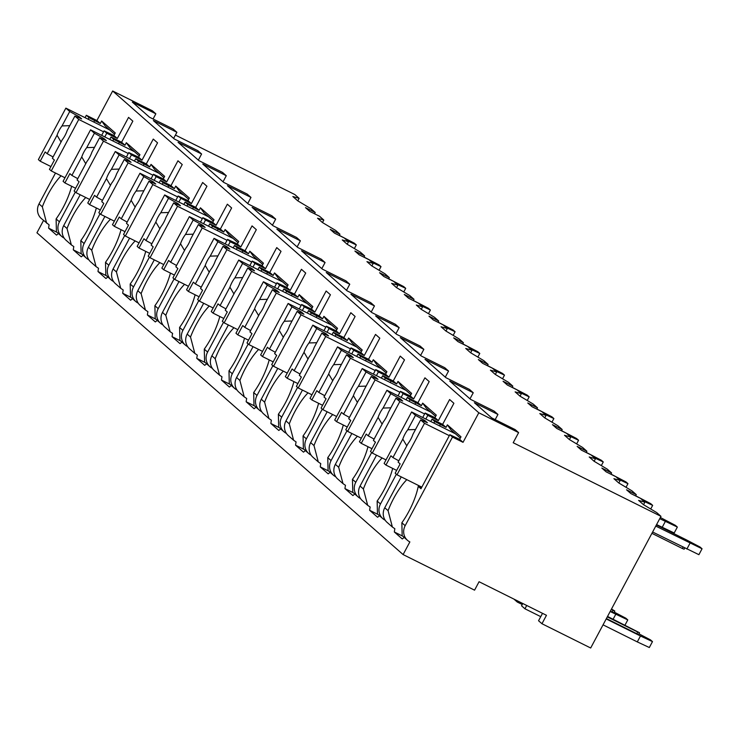 <?xml version="1.0" encoding="UTF-8"?>
<svg xmlns="http://www.w3.org/2000/svg" width="739" height="739" viewBox="0 0 739 739"><rect width="100%" height="100%" fill="white"/><g stroke="black" fill="none" stroke-linecap="round" stroke-linejoin="round"><path stroke-width="1.11" d="M479.066 581.732L474.567 590.165L403.106 554.573L409.868 541.918A12.48 11.75 -48.7 0 1 407.485 540.32A12.48 11.75 -48.7 0 1 405.166 525.688L452.49 437.072L463.039 442.328L478.817 412.787L518.602 432.611L513.199 442.735L660.98 516.339L590.683 648.001L541.964 623.734L546.463 615.301L479.066 581.732M403.106 554.573L36.95 232.785L43.527 220.462M517.808 601.019L517.263 602.036L522.233 604.511M540.745 616.649L524.949 608.788L521.54 605.795L522.769 603.495M541.964 623.734L538.555 620.751L542.518 613.333M517.263 602.036L513.901 599.08M524.949 608.788L526.722 605.463M314.555 213.783L315.239 212.49L310.934 208.712L297.715 200.805L292.856 196.537L299.129 198.329L297.78 200.842M299.129 198.329L294.824 194.551L175.42 135.08M660.98 516.339L656.675 512.561L643.457 504.654L638.598 500.386L644.87 502.178L643.521 504.691M339.247 235.482L339.94 234.198L335.635 230.42L322.416 222.513L317.558 218.236L323.821 220.037L322.481 222.55M323.821 220.037L319.516 216.25L309.77 211.4L305.493 207.641L315.239 212.49M363.948 257.19L364.632 255.897L360.327 252.119L347.108 244.212L342.249 239.944L348.512 241.736L347.173 244.249M348.512 241.736L344.217 237.958L334.471 233.108L330.194 229.349L339.94 234.198M388.64 278.889L389.324 277.605L385.028 273.827L371.809 265.92L366.941 261.643L373.213 263.444L371.874 265.957M373.213 263.444L368.909 259.657L359.163 254.807L354.886 251.048L364.632 255.897M413.341 300.597L414.025 299.304L409.72 295.526L396.501 287.619L391.642 283.351L397.905 285.143L396.566 287.656M397.905 285.143L393.61 281.365L383.864 276.515L379.587 272.756L389.324 277.605M438.033 322.296L438.717 321.012L434.421 317.234L421.193 309.327L416.334 305.05L422.606 306.851L421.258 309.364M422.606 306.851L418.302 303.064L408.556 298.214L404.279 294.455L414.025 299.304M462.725 344.004L463.418 342.711L459.113 338.933L445.894 331.026L441.035 326.758L447.298 328.55L445.959 331.063M447.298 328.55L442.994 324.772L433.257 319.922L428.971 316.163L438.717 321.012M487.426 365.703L488.109 364.419L483.805 360.641L470.586 352.734L465.727 348.457L471.999 350.258L470.651 352.771M471.999 350.258L467.695 346.471L457.949 341.621L453.672 337.862L463.418 342.711M512.118 387.412L512.811 386.118L508.506 382.34L495.287 374.433L490.419 370.165L496.691 371.957L495.352 374.47M496.691 371.957L492.386 368.179L482.641 363.329L478.364 359.57L488.109 364.419M536.819 409.11L537.502 407.826L533.198 404.048L519.979 396.141L515.12 391.864L521.383 393.665L520.044 396.178M521.383 393.665L517.088 389.878L507.342 385.028L503.065 381.269L512.811 386.118M561.511 430.819L562.194 429.525L557.899 425.747L544.68 417.84L539.812 413.572L546.084 415.364L544.745 417.877M546.084 415.364L541.779 411.586L532.034 406.736L527.757 402.977L537.502 407.826M586.203 452.517L586.895 451.233L582.591 447.455L569.372 439.548L564.513 435.271L570.776 437.072L569.436 439.585M570.776 437.072L566.48 433.285L556.735 428.435L552.458 424.676L562.194 429.525M610.904 474.226L611.587 472.932L607.282 469.154L594.064 461.247L589.205 456.979L595.477 458.771L594.128 461.284M595.477 458.771L591.172 454.993L581.427 450.143L577.15 446.384L586.895 451.233M635.595 495.924L636.288 494.64L631.984 490.862L618.765 482.955L613.906 478.678L620.169 480.479L618.829 482.992M620.169 480.479L615.864 476.692L606.128 471.842L601.842 468.083L611.587 472.932M644.87 502.178L640.565 498.4L630.82 493.55L626.543 489.791L636.288 494.64M655.77 526.094L702.05 548.772L700.101 547.063L686.143 539.738L656.398 524.921M652.62 532.006L698.9 554.684L702.05 548.772M690.032 543.156L686.873 549.068M652.482 641.609L649.322 647.521L637.304 641.905L640.464 635.993L652.482 641.609L650.532 639.9L638.939 633.822M606.202 618.931L640.464 635.993M636.806 633.711L638.616 634.431L639.521 632.741L637.711 632.03L636.806 633.711L606.396 618.571M603.052 624.843L637.304 641.905M607.532 616.437L639.521 632.741M607.301 616.88L637.711 632.03M651.909 533.327L682.319 548.477L684.138 549.188L684.757 548.015M478.817 412.787L112.661 90.999L152.446 110.813L155.846 113.806L153.075 118.997M518.602 432.611L515.203 429.618L491.657 417.886L474.392 402.718L497.947 414.45L495.176 419.641M155.846 113.806L132.299 102.074L149.555 117.242L173.111 128.974L176.898 132.299L173.637 138.405M176.898 132.299L153.352 120.577L174.256 138.95L197.803 150.673L201.599 154.008L198.338 160.114M201.599 154.008L178.044 142.276L198.948 160.649L222.494 172.381L226.291 175.706L223.03 181.812M226.291 175.706L202.745 163.984L223.649 182.348L247.196 194.08L250.983 197.415L247.731 203.521M250.983 197.415L227.436 185.683L248.341 204.056L271.887 215.788L275.684 219.113L272.423 225.219M275.684 219.113L252.138 207.391L273.042 225.755L296.588 237.487L300.376 240.822L297.115 246.928M300.376 240.822L276.829 229.09L297.734 247.463L321.28 259.195L325.077 262.521L321.816 268.627M325.077 262.521L301.521 250.798L322.426 269.162L345.981 280.894L349.769 284.229L346.508 290.335M349.769 284.229L326.222 272.497L347.127 290.87L370.673 302.602L374.461 305.928L371.209 312.034M374.461 305.928L350.914 294.205L371.819 312.569L395.365 324.301L399.162 327.636L395.901 333.742M399.162 327.636L375.615 315.904L396.52 334.277L420.066 346.009L423.853 349.335L420.602 355.441M423.853 349.335L400.307 337.612L421.212 355.976L444.758 367.708L448.555 371.043L445.294 377.149M448.555 371.043L425.008 359.311L445.903 377.684L469.459 389.416L473.246 392.742L469.986 398.848M497.947 414.45L494.151 411.115L470.604 399.383L449.7 381.019L473.246 392.742M425.821 419.05L427.789 415.364L438.347 420.62L449.617 399.522L453.894 403.282L442.624 424.38L446.033 427.373L447.381 424.842L460.988 436.804L459.64 439.336L463.039 442.328M438.347 420.62L434.948 417.637L436.296 415.106L422.68 403.143L421.332 405.674L417.932 402.681L429.193 381.583L424.916 377.823L413.655 398.921L410.247 395.928L411.605 393.397L397.988 381.435L396.64 383.966L393.231 380.973L404.501 359.875L400.224 356.115L388.954 377.213L385.555 374.23L386.903 371.699L373.297 359.736L371.939 362.267L368.539 359.274L379.809 338.176L375.523 334.416L364.262 355.514L360.854 352.521L362.212 349.99L348.596 338.028L347.247 340.559L343.838 337.566L355.108 316.468L350.831 312.708L339.561 333.806L336.162 330.823L337.511 328.292L323.904 316.329L322.546 318.86L319.146 315.867L330.416 294.769L326.139 291.009L314.869 312.107L311.47 309.114L312.819 306.583L299.203 294.621L297.854 297.152L294.455 294.159L305.715 273.06L301.438 269.301L290.178 290.399L286.769 287.416L288.118 284.884L274.511 272.922L273.162 275.453L269.753 272.46L281.023 251.362L276.746 247.602L265.477 268.7L262.077 265.707L263.426 263.176L249.819 251.214L248.461 253.745L245.062 250.752L256.322 229.653L252.045 225.894L240.785 246.992L237.376 244.009L238.734 241.477L225.118 229.515L223.769 232.046L220.361 229.053L231.63 207.955L227.353 204.195L216.084 225.293L212.684 222.3L214.033 219.769L200.426 207.807L199.068 210.338L195.669 207.345L206.938 186.246L202.652 182.487L191.392 203.585L187.983 200.602L189.341 198.07L175.725 186.108L174.376 188.639L170.977 185.646L182.237 164.548L177.96 160.788L166.691 181.886L163.291 178.893L164.64 176.362L151.033 164.4L149.684 166.931L146.276 163.938L157.546 142.839L153.269 139.08L141.999 160.178L138.599 157.195L139.948 154.663L126.332 142.701L124.983 145.232L121.584 142.239L132.844 121.141L128.568 117.381L117.307 138.479L113.898 135.486L115.256 132.955L101.64 120.993L100.292 123.524L96.883 120.531L112.661 90.999M385.176 520.21L385.176 520.219A12.48 11.75 -48.7 0 1 382.793 518.612A12.48 11.75 -48.7 0 1 380.474 503.989L396.372 474.216M57.069 232.36L48.598 228.139A36.479 11.935 -63.5 0 1 49.125 224.878L41.329 218.532A12.48 11.75 -48.7 0 1 39.01 203.899L55.49 173.037M46.649 223.196L42.335 206.818L39.01 203.899M405.166 525.688L401.85 522.769L402.173 535.646L407.485 540.32M59.434 221.839L56.109 218.92L56.432 231.797L61.743 236.471A12.48 11.75 -48.7 0 1 59.434 221.839L75.323 192.075M64.136 238.078L64.127 238.069A12.48 11.75 -48.7 0 1 61.743 236.471M83.138 255.269A36.479 11.935 -63.5 0 1 81.235 256.821L73.29 249.847A36.479 11.935 -63.5 0 1 73.817 246.586L71.341 244.905L67.027 228.517L63.711 225.598L80.191 194.736M71.341 244.905L66.03 240.23A12.48 11.75 -48.7 0 1 63.711 225.598M84.126 243.547L80.8 240.618L81.124 253.505L86.445 258.179A12.48 11.75 -48.7 0 1 84.126 243.547L100.024 213.774M88.819 259.768L88.828 259.777A12.48 11.75 -48.7 0 1 86.445 258.179M107.829 276.968A36.479 11.935 -63.5 0 1 105.926 278.52L97.991 271.546A36.479 11.935 -63.5 0 1 98.509 268.285L96.042 266.603L91.728 250.225L88.403 247.306L104.883 216.444M96.042 266.603L90.721 261.939A12.48 11.75 -48.7 0 1 88.403 247.306M108.818 265.246L105.501 262.327L105.825 275.204L111.136 279.878A12.48 11.75 -48.7 0 1 108.818 265.246L124.715 235.482M113.52 281.476L113.529 281.485A12.48 11.75 -48.7 0 1 111.136 279.878M132.521 298.676A36.479 11.935 -63.5 0 1 130.618 300.228L122.683 293.254A36.479 11.935 -63.5 0 1 123.21 289.993L120.734 288.312L116.42 271.924L113.095 269.005L129.574 238.143M120.734 288.312L115.413 283.637A12.48 11.75 -48.7 0 1 113.095 269.005M133.519 286.954L130.193 284.025L130.517 296.912L135.837 301.586A12.48 11.75 -48.7 0 1 133.519 286.954L149.407 257.181M138.211 303.175L138.211 303.175A12.48 11.75 -48.7 0 1 135.837 301.586M157.222 320.375A36.479 11.935 -63.5 0 1 155.319 321.927L147.384 314.953A36.479 11.935 -63.5 0 1 147.902 311.692L145.426 310.011L141.121 293.632L137.796 290.713L154.275 259.851M145.426 310.011L140.114 305.346A12.48 11.75 -48.7 0 1 137.796 290.713M162.913 324.883L162.922 324.892A12.48 11.75 -48.7 0 1 160.529 323.285A12.48 11.75 -48.7 0 1 158.211 308.653L154.885 305.734L155.218 318.611M181.914 342.083A36.479 11.935 -63.5 0 1 180.011 343.635L172.076 336.661A36.479 11.935 -63.5 0 1 172.603 333.4L170.127 331.719L165.813 315.331L162.488 312.412L178.967 281.55M170.127 331.719L164.806 327.044A12.48 11.75 -48.7 0 1 162.488 312.412M182.912 330.361L179.586 327.432L179.91 340.319L185.23 344.993A12.48 11.75 -48.7 0 1 182.912 330.361L198.8 300.588M187.604 346.582L187.614 346.591A12.48 11.75 -48.7 0 1 185.23 344.993M206.615 363.782A36.479 11.935 -63.5 0 1 204.712 365.334L196.777 358.36A36.479 11.935 -63.5 0 1 197.295 355.099L194.819 353.418L190.514 337.039L187.189 334.12L203.668 303.258M194.819 353.418L189.507 348.753A12.48 11.75 -48.7 0 1 187.189 334.12M207.604 352.06L204.278 349.141L204.601 362.018L209.922 366.692A12.48 11.75 -48.7 0 1 207.604 352.06L223.501 322.296M212.305 368.29L212.305 368.299A12.48 11.75 -48.7 0 1 209.922 366.692M231.307 385.49A36.479 11.935 -63.5 0 1 229.404 387.042L221.469 380.068A36.479 11.935 -63.5 0 1 221.986 376.807L219.52 375.126L215.206 358.738L211.881 355.819L228.36 324.957M219.52 375.126L214.199 370.451A12.48 11.75 -48.7 0 1 211.881 355.819M232.295 373.768L228.979 370.839L229.302 383.726L234.614 388.391A12.48 11.75 -48.7 0 1 232.295 373.768L248.193 343.995M236.997 389.989L237.007 389.998A12.48 11.75 -48.7 0 1 234.614 388.391M256.008 407.189A36.479 11.935 -63.5 0 1 254.096 408.741L246.161 401.767A36.479 11.935 -63.5 0 1 246.687 398.506L244.212 396.825L239.898 380.446L236.582 377.527L253.052 346.665M244.212 396.825L238.891 392.15A12.48 11.75 -48.7 0 1 236.582 377.527M256.996 395.467L253.671 392.548L253.994 405.425L259.315 410.099A12.48 11.75 -48.7 0 1 256.996 395.467L272.885 365.703M261.689 411.697L261.698 411.706A12.48 11.75 -48.7 0 1 259.315 410.099M280.7 428.897A36.479 11.935 -63.5 0 1 278.797 430.449L270.862 423.475A36.479 11.935 -63.5 0 1 271.379 420.214L268.913 418.533L264.599 402.145L261.273 399.226L277.753 368.364M268.913 418.533L263.592 413.858A12.48 11.75 -48.7 0 1 261.273 399.226M281.688 417.175L278.372 414.246L278.695 427.133L284.007 431.798A12.48 11.75 -48.7 0 1 281.688 417.175L297.586 387.402M286.39 433.396L286.39 433.396A12.48 11.75 -48.7 0 1 284.007 431.798M305.392 450.596A36.479 11.935 -63.5 0 1 303.489 452.148L295.554 445.174A36.479 11.935 -63.5 0 1 296.08 441.913L293.605 440.232L289.291 423.853L285.965 420.934L302.445 390.072M293.605 440.232L288.284 435.557A12.48 11.75 -48.7 0 1 285.965 420.934M306.389 438.874L303.064 435.955L303.387 448.832L308.708 453.506A12.48 11.75 -48.7 0 1 306.389 438.874L322.278 409.11M311.091 455.113L311.091 455.104A12.48 11.75 -48.7 0 1 308.708 453.506M330.093 472.304A36.479 11.935 -63.5 0 1 328.19 473.856L320.255 466.882A36.479 11.935 -63.5 0 1 320.772 463.621L318.297 461.94L313.992 445.552L310.666 442.633L327.146 411.771M318.297 461.94L312.985 457.265A12.48 11.75 -48.7 0 1 310.666 442.633M331.081 460.582L327.756 457.653L328.079 470.54L333.4 475.205A12.48 11.75 -48.7 0 1 331.081 460.582L346.979 430.809M335.783 476.803L335.792 476.812A12.48 11.75 -48.7 0 1 333.4 475.205M354.785 494.003A36.479 11.935 -63.5 0 1 352.882 495.555L344.947 488.581A36.479 11.935 -63.5 0 1 345.473 485.32L342.998 483.639L338.684 467.26L335.358 464.341L351.838 433.479M342.998 483.639L337.677 478.964A12.48 11.75 -48.7 0 1 335.358 464.341M355.782 482.281L352.457 479.362L352.78 492.239L358.092 496.913A12.48 11.75 -48.7 0 1 355.782 482.281L371.671 452.517M360.475 498.511L360.484 498.52A12.48 11.75 -48.7 0 1 358.092 496.913M379.486 515.711A36.479 11.935 -63.5 0 1 377.583 517.263L369.639 510.289A36.479 11.935 -63.5 0 1 370.165 507.028L367.689 505.347L363.376 488.959L360.059 486.04L376.539 455.178M367.689 505.347L362.378 500.672A12.48 11.75 -48.7 0 1 360.059 486.04M380.474 503.989L377.149 501.06L377.472 513.947L382.793 518.612M404.178 537.41A36.479 11.935 -63.5 0 1 402.275 538.962L394.34 531.988A36.479 11.935 -63.5 0 1 394.857 528.727L392.391 527.046L388.077 510.667L384.751 507.748L401.231 476.886M392.391 527.046L387.07 522.371A12.48 11.75 -48.7 0 1 384.751 507.748M61.069 175.808A36.479 11.935 -63.5 0 0 42.335 206.818M48.598 228.139L56.534 235.113A36.479 11.935 -63.5 0 0 58.436 233.561M430.791 421.526L432.066 419.124L442.624 424.38M88.153 119.219L89.003 117.63L100.292 123.524M89.003 117.63L86.334 115.275L96.883 120.531M459.64 439.336L449.811 434.717L420.971 488.738L418.237 486.327L421.415 487.916M452.49 437.072L449.811 434.717M104.781 136.909L106.749 133.223L117.307 138.479M106.749 133.223L104.07 130.868L101.677 135.357M113.898 135.486L104.07 130.868M112.845 140.927L113.695 139.329L111.026 136.983L121.584 142.239M113.695 139.329L124.983 145.232M129.473 158.608L131.44 154.922L141.999 160.178M131.44 154.922L128.771 152.576L126.369 157.065M138.599 157.195L128.771 152.576M137.546 162.626L138.396 161.037L135.717 158.682L146.276 163.938M138.396 161.037L149.684 166.931M154.174 180.316L156.141 176.63L166.691 181.886M156.141 176.63L153.463 174.275L151.07 178.764M163.291 178.893L153.463 174.275M162.238 184.334L163.088 182.736L160.418 180.39L170.977 185.646M163.088 182.736L174.376 188.639M178.866 202.015L180.833 198.329L191.392 203.585M180.833 198.329L178.164 195.983L175.762 200.472M187.983 200.602L178.164 195.983M186.93 206.033L187.789 204.444L185.11 202.089L195.669 207.345M187.789 204.444L199.068 210.338M203.558 223.723L205.534 220.037L216.084 225.293M205.534 220.037L202.855 217.682L200.463 222.171M212.684 222.3L202.855 217.682M211.631 227.741L212.481 226.143L209.811 223.797L220.361 229.053M212.481 226.143L223.769 232.046M228.259 245.422L230.226 241.736L240.785 246.992M230.226 241.736L227.557 239.39L225.155 243.879M237.376 244.009L227.557 239.39M236.323 249.44L237.182 247.851L234.503 245.496L245.062 250.752M237.182 247.851L248.461 253.745M252.95 267.13L254.918 263.444L265.477 268.7M254.918 263.444L252.248 261.089L249.847 265.578M262.077 265.707L252.248 261.089M261.024 271.148L261.874 269.55L259.195 267.204L269.753 272.46M261.874 269.55L273.162 275.453M277.652 288.829L279.619 285.143L290.178 290.399M279.619 285.143L276.94 282.797L274.548 287.286M286.769 287.416L276.94 282.797M285.716 292.847L286.566 291.258L283.896 288.903L294.455 294.159M286.566 291.258L297.854 297.152M302.343 310.537L304.311 306.851L314.869 312.107M304.311 306.851L301.641 304.496L299.24 308.985M311.47 309.114L301.641 304.496M310.417 314.555L311.267 312.957L308.588 310.611L319.146 315.867M311.267 312.957L322.546 318.86M327.044 332.236L329.012 328.55L339.561 333.806M329.012 328.55L326.333 326.204L323.941 330.693M336.162 330.823L326.333 326.204M335.109 336.254L335.959 334.665L333.289 332.31L343.838 337.566M335.959 334.665L347.247 340.559M351.736 353.944L353.704 350.258L364.262 355.514M353.704 350.258L351.034 347.903L348.632 352.392M360.854 352.521L351.034 347.903M359.801 357.962L360.66 356.364L357.981 354.018L368.539 359.274M360.66 356.364L371.939 362.267M376.428 375.643L378.396 371.957L388.954 377.213M378.396 371.957L375.726 369.611L373.324 374.1M385.555 374.23L375.726 369.611M384.502 379.661L385.352 378.072L382.682 375.717L393.231 380.973M385.352 378.072L396.64 383.966M401.129 397.351L403.097 393.665L413.655 398.921M403.097 393.665L400.418 391.31L398.025 395.799M410.247 395.928L400.418 391.31M409.194 401.369L410.043 399.771L407.374 397.425L417.932 402.681M410.043 399.771L421.332 405.674M427.789 415.364L425.119 413.018L422.717 417.507M434.948 417.637L425.119 413.018M433.895 423.068L434.744 421.479L446.033 427.373M434.744 421.479L432.066 419.124M93.871 122.074L94.601 120.697M114.573 134.23L105.16 125.953L101.64 120.993M85.05 117.677L86.334 115.275M401.85 522.769A36.479 11.935 -63.5 0 0 418.237 486.327M56.109 218.92A36.479 11.935 -63.5 0 0 71.637 186.265M109.741 139.385L111.026 136.983M85.761 197.516A36.479 11.935 -63.5 0 0 67.027 228.517M80.8 240.618A36.479 11.935 -63.5 0 0 96.329 207.973M134.443 161.084L135.717 158.682M110.462 219.215A36.479 11.935 -63.5 0 0 91.728 250.225M105.501 262.327A36.479 11.935 -63.5 0 0 121.03 229.672M159.134 182.792L160.418 180.39M135.154 240.923A36.479 11.935 -63.5 0 0 116.42 271.924M130.193 284.025A36.479 11.935 -63.5 0 0 145.722 251.38M183.835 204.491L185.11 202.089M159.846 262.622A36.479 11.935 -63.5 0 0 141.121 293.632M158.211 308.653L174.108 278.889M154.885 305.734A36.479 11.935 -63.5 0 0 170.413 273.079M208.527 226.189L209.811 223.797M184.547 284.33A36.479 11.935 -63.5 0 0 165.813 315.331M179.586 327.432A36.479 11.935 -63.5 0 0 195.114 294.787M233.219 247.898L234.503 245.496M209.239 306.029A36.479 11.935 -63.5 0 0 190.514 337.039M204.278 349.141A36.479 11.935 -63.5 0 0 219.806 316.486M257.92 269.596L259.195 267.204M233.94 327.737A36.479 11.935 -63.5 0 0 215.206 358.738M228.979 370.839A36.479 11.935 -63.5 0 0 244.507 338.194M282.612 291.305L283.896 288.903M258.632 349.436A36.479 11.935 -63.5 0 0 239.898 380.446M253.671 392.548A36.479 11.935 -63.5 0 0 269.199 359.893M307.313 313.003L308.588 310.611M283.333 371.144A36.479 11.935 -63.5 0 0 264.599 402.145M278.372 414.246A36.479 11.935 -63.5 0 0 293.9 381.601M332.005 334.712L333.289 332.31M308.024 392.843A36.479 11.935 -63.5 0 0 289.291 423.853M303.064 435.955A36.479 11.935 -63.5 0 0 318.592 403.3M356.697 356.41L357.981 354.018M332.716 414.551A36.479 11.935 -63.5 0 0 313.992 445.552M327.756 457.653A36.479 11.935 -63.5 0 0 343.284 425.008M381.398 378.119L382.682 375.717M357.417 436.25A36.479 11.935 -63.5 0 0 338.684 467.26M352.457 479.362A36.479 11.935 -63.5 0 0 367.985 446.707M406.09 399.817L407.374 397.425M382.109 457.958A36.479 11.935 -63.5 0 0 363.376 488.959M377.149 501.06A36.479 11.935 -63.5 0 0 392.677 468.415M406.81 479.657A36.479 11.935 -63.5 0 0 388.077 510.667M50.926 166.552L40.211 161.213L45.162 151.929L47.194 153.712L57.051 135.237L61.051 142.008M69.78 125.667L62.021 125.926L69.725 111.506L65.873 108.125L38.382 159.606L40.211 161.213M74.907 116.06L67.203 130.48A11.519 3.769 -63.5 0 1 65.05 135.422A11.519 3.769 -63.5 0 1 62.233 139.791L52.377 158.266L54.4 160.04L49.439 169.333L51.268 170.931L78.759 119.45L74.907 116.06L81.65 118.896L79.221 116.762L69.725 111.506M64.977 177.757L51.268 170.931M62.021 125.926A11.519 3.769 -63.5 0 0 59.212 130.295A11.519 3.769 -63.5 0 0 57.051 135.237M53.069 156.964L47.194 153.712M79.221 116.762L78.731 117.677M109.732 129.972L65.873 108.125M103.571 131.81L78.759 119.45M447.381 424.842L450.901 429.802L460.314 438.07M439.613 425.923L440.342 424.546M394.34 531.988L402.81 536.209M396.667 470.401L385.943 465.062L390.903 455.778L392.936 457.561L402.792 439.086L406.792 445.857M415.521 429.516L407.762 429.775L415.466 415.355L411.614 411.974L384.123 463.455L385.943 465.062M420.648 419.909L412.944 434.329A11.519 3.769 -63.5 0 1 410.782 439.271A11.519 3.769 -63.5 0 1 407.974 443.64L398.109 462.115L400.141 463.889L395.18 473.172L397.009 474.78L424.5 423.299L420.648 419.909L427.391 422.745L424.962 420.611L415.466 415.355M421.821 487.14L397.009 474.78M407.762 429.775A11.519 3.769 -63.5 0 0 404.954 434.144A11.519 3.769 -63.5 0 0 402.792 439.086M398.811 460.813L392.936 457.561M424.962 420.611L424.472 421.526M455.473 433.821L411.614 411.974M449.312 435.659L424.5 423.299M118.563 143.772L119.302 142.396M139.274 155.929L129.861 147.652L126.332 142.701M73.29 249.847L81.77 254.068M75.618 188.251L64.903 182.912L69.863 173.628L71.886 175.411L81.752 156.945L85.752 163.707M94.472 147.366L86.722 147.634L94.416 133.214L90.564 129.833L63.083 181.314L64.903 182.912M99.599 137.768L91.904 152.188A11.519 3.769 -63.5 0 1 89.742 157.13A11.519 3.769 -63.5 0 1 86.934 161.499L77.068 179.965L79.101 181.748L74.14 191.031L75.96 192.63L103.451 141.149L99.599 137.768L106.342 140.604L103.913 138.47L94.416 133.214M89.668 199.465L75.96 192.63M86.722 147.634A11.519 3.769 -63.5 0 0 83.904 152.003A11.519 3.769 -63.5 0 0 81.752 156.945M77.761 178.662L71.886 175.411M103.913 138.47L103.432 139.375M134.433 151.68L90.564 129.833M128.272 153.509L103.451 141.149M143.264 165.481L143.994 164.104M163.966 177.637L154.553 169.36L151.033 164.4M97.991 271.546L106.462 275.767M100.319 209.959L89.595 204.62L94.555 195.336L96.587 197.119L106.444 178.644L110.444 185.415M119.173 169.074L111.413 169.333L119.118 154.913L115.266 151.532L87.775 203.013L89.595 204.62M124.3 159.467L116.596 173.887A11.519 3.769 -63.5 0 1 114.434 178.829A11.519 3.769 -63.5 0 1 111.626 183.198L101.76 201.673L103.793 203.447L98.832 212.73L100.661 214.338L128.143 162.857L124.3 159.467L131.043 162.303L128.614 160.169L119.118 154.913M114.369 221.164L100.661 214.338M111.413 169.333A11.519 3.769 -63.5 0 0 108.605 173.702A11.519 3.769 -63.5 0 0 106.444 178.644M102.462 200.371L96.587 197.119M128.614 160.169L128.124 161.084M159.125 173.379L115.266 151.532M152.964 175.217L128.143 162.857M167.956 187.179L168.695 185.803M188.657 199.336L179.244 191.059L175.725 186.108M122.683 293.254L131.163 297.475M125.011 231.658L114.296 226.319L119.247 217.035L121.279 218.818L131.145 200.352L135.135 207.114M143.865 190.773L136.115 191.041L143.809 176.621L139.957 173.24L112.467 224.721L114.296 226.319M148.992 181.175L141.297 195.595A11.519 3.769 -63.5 0 1 139.135 200.537A11.519 3.769 -63.5 0 1 136.318 204.906L126.461 223.372L128.484 225.155L123.533 234.439L125.353 236.037L152.844 184.556L148.992 181.175L155.735 184.011L153.306 181.877L143.809 176.621M139.061 242.872L125.353 236.037M136.115 191.041A11.519 3.769 -63.5 0 0 133.297 195.41A11.519 3.769 -63.5 0 0 131.145 200.352M127.154 222.07L121.279 218.818M153.306 181.877L152.816 182.782M183.817 195.087L139.957 173.24M177.665 196.916L152.844 184.556M192.657 208.888L193.387 207.511M213.359 221.044L203.946 212.767L200.426 207.807M147.384 314.953L155.855 319.174M149.712 253.366L138.987 248.027L143.948 238.743L145.971 240.526L155.837 222.051L159.836 228.822M168.566 212.481L160.806 212.74L168.51 198.32L164.658 194.939L137.168 246.42L138.987 248.027M173.683 202.874L165.989 217.294A11.519 3.769 -63.5 0 1 163.827 222.236A11.519 3.769 -63.5 0 1 161.019 226.605L151.153 245.08L153.185 246.854L148.225 256.137L150.045 257.745L177.536 206.264L173.683 202.874L180.436 205.71L177.997 203.576L168.51 198.32M163.762 264.571L150.045 257.745M160.806 212.74A11.519 3.769 -63.5 0 0 157.998 217.109A11.519 3.769 -63.5 0 0 155.837 222.051M151.855 243.778L145.971 240.526M177.997 203.576L177.517 204.491M208.518 216.786L164.658 194.939M202.357 218.624L177.536 206.264M217.349 230.586L218.079 229.21M238.05 242.743L228.637 234.466L225.118 229.515M172.076 336.661L180.547 340.882M174.404 275.065L163.688 269.726L168.64 260.442L170.672 262.225L180.528 243.759L184.528 250.521M193.258 234.18L185.507 234.448L193.202 220.028L189.35 216.647L161.859 268.128L163.688 269.726M198.385 224.582L190.68 239.002A11.519 3.769 -63.5 0 1 188.528 243.944A11.519 3.769 -63.5 0 1 185.711 248.313L175.854 266.779L177.877 268.562L172.926 277.846L174.746 279.444L202.237 227.963L198.385 224.582L205.128 227.418L202.698 225.284L193.202 220.028M188.454 286.279L174.746 279.444M185.507 234.448A11.519 3.769 -63.5 0 0 182.69 238.817A11.519 3.769 -63.5 0 0 180.528 243.759M176.547 265.477L170.672 262.225M202.698 225.284L202.209 226.189M233.21 238.494L189.35 216.647M227.049 240.323L202.237 227.963M242.041 252.295L242.78 250.918M262.751 264.451L253.338 256.174L249.819 251.214M196.777 358.36L205.248 362.581M199.105 296.773L188.38 291.434L193.341 282.15L195.364 283.933L205.23 265.458L209.229 272.229M217.95 255.888L210.199 256.147L217.894 241.727L214.051 238.346L186.561 289.827L188.38 291.434M223.076 246.281L215.382 260.701A11.519 3.769 -63.5 0 1 213.22 265.643A11.519 3.769 -63.5 0 1 210.412 270.012L200.546 288.487L202.578 290.261L197.618 299.544L199.438 301.152L226.928 249.671L223.076 246.281L229.82 249.117L227.39 246.983L217.894 241.727M213.155 307.978L199.438 301.152M210.199 256.147A11.519 3.769 -63.5 0 0 207.391 260.516A11.519 3.769 -63.5 0 0 205.23 265.458M201.239 287.185L195.364 283.933M227.39 246.983L226.91 247.898M257.911 260.193L214.051 238.346M251.75 262.031L226.928 249.671M266.742 273.993L267.472 272.617M287.443 286.15L278.03 277.873L274.511 272.922M221.469 380.068L229.94 384.289M223.797 318.472L213.072 313.133L218.033 303.849L220.065 305.632L229.921 287.166L233.921 293.928M242.651 277.587L234.891 277.855L242.595 263.435L238.743 260.054L211.252 311.535L213.072 313.133M247.777 267.989L240.073 282.409A11.519 3.769 -63.5 0 1 237.921 287.351A11.519 3.769 -63.5 0 1 235.104 291.72L225.247 310.186L227.27 311.969L222.31 321.253L224.139 322.851L251.629 271.37L247.777 267.989L254.521 270.825L252.091 268.691L242.595 263.435M237.847 329.686L224.139 322.851M234.891 277.855A11.519 3.769 -63.5 0 0 232.083 282.224A11.519 3.769 -63.5 0 0 229.921 287.166M225.94 308.884L220.065 305.632M252.091 268.691L251.602 269.596M282.603 281.901L238.743 260.054M276.441 283.73L251.629 271.37M291.434 295.702L292.173 294.325M312.144 307.858L302.722 299.581L299.203 294.621M246.161 401.767L254.641 405.988M248.489 340.18L237.773 334.841L242.734 325.557L244.757 327.34L254.622 308.865L258.622 315.636M267.342 299.295L259.592 299.554L267.287 285.134L263.435 281.753L235.953 333.234L237.773 334.841M272.469 289.688L264.774 304.108A11.519 3.769 -63.5 0 1 262.613 309.05A11.519 3.769 -63.5 0 1 259.805 313.419L249.939 331.894L251.962 333.668L247.011 342.951L248.831 344.559L276.321 293.078L272.469 289.688L279.213 292.524L276.783 290.39L267.287 285.134M262.539 351.385L248.831 344.559M259.592 299.554A11.519 3.769 -63.5 0 0 256.775 303.923A11.519 3.769 -63.5 0 0 254.622 308.865M250.632 330.592L244.757 327.34M276.783 290.39L276.303 291.305M307.304 303.6L263.435 281.753M301.142 305.438L276.321 293.078M316.135 317.401L316.865 316.024M336.836 329.557L327.423 321.28L323.904 316.329M270.862 423.475L279.333 427.696M273.19 361.879L262.465 356.54L267.426 347.256L269.449 349.039L279.314 330.573L283.314 337.335M292.044 320.994L284.284 321.262L291.988 306.842L288.136 303.461L260.645 354.942L262.465 356.54M297.17 311.396L289.466 325.816A11.519 3.769 -63.5 0 1 287.305 330.758A11.519 3.769 -63.5 0 1 284.497 335.127L274.631 353.593L276.663 355.376L271.703 364.66L273.532 366.258L301.013 314.777L297.17 311.396L303.914 314.232L301.484 312.098L291.988 306.842M287.24 373.093L273.532 366.258M284.284 321.262A11.519 3.769 -63.5 0 0 281.476 325.631A11.519 3.769 -63.5 0 0 279.314 330.573M275.333 352.291L269.449 349.039M301.484 312.098L300.995 313.003M331.996 325.308L288.136 303.461M325.834 327.137L301.013 314.777M340.827 339.109L341.566 337.732M361.528 351.265L352.115 342.988L348.596 338.028M295.554 445.174L304.034 449.395M297.882 383.587L287.166 378.248L292.117 368.964L294.15 370.747L304.015 352.272L308.006 359.043M316.735 342.702L308.985 342.961L316.68 328.541L312.828 325.16L285.337 376.641L287.166 378.248M321.862 333.095L314.158 347.515A11.519 3.769 -63.5 0 1 312.006 352.457A11.519 3.769 -63.5 0 1 309.188 356.826L299.332 375.301L301.355 377.075L296.404 386.358L298.223 387.966L325.714 336.485L321.862 333.095L328.606 335.931L326.176 333.797L316.68 328.541M311.932 394.792L298.223 387.966M308.985 342.961A11.519 3.769 -63.5 0 0 306.168 347.33A11.519 3.769 -63.5 0 0 304.015 352.272M300.025 373.999L294.15 370.747M326.176 333.797L325.687 334.712M356.688 347.007L312.828 325.16M350.526 348.845L325.714 336.485M365.519 360.808L366.258 359.431M386.229 372.964L376.816 364.687L373.297 359.736M320.255 466.882L328.726 471.103M322.583 405.286L311.858 399.947L316.819 390.663L318.842 392.446L328.707 373.98L332.707 380.742M341.427 364.401L333.677 364.669L341.381 350.249L337.529 346.868L310.038 398.349L311.858 399.947M346.554 354.803L338.859 369.223A11.519 3.769 -63.5 0 1 336.698 374.165A11.519 3.769 -63.5 0 1 333.889 378.534L324.024 397L326.056 398.783L321.096 408.067L322.915 409.665L350.406 358.184L346.554 354.803L353.307 357.639L350.868 355.505L341.381 350.249M336.633 416.5L322.915 409.665M333.677 364.669A11.519 3.769 -63.5 0 0 330.869 369.038A11.519 3.769 -63.5 0 0 328.707 373.98M324.717 395.698L318.842 392.446M350.868 355.505L350.388 356.41M381.389 368.715L337.529 346.868M375.227 370.544L350.406 358.184M390.22 382.516L390.949 381.139M410.921 394.672L401.508 386.395L397.988 381.435M344.947 488.581L353.418 492.802M347.275 426.994L336.559 421.655L341.51 412.371L343.543 414.154L353.399 395.679L357.399 402.45M366.128 386.109L358.369 386.368L366.073 371.948L362.221 368.567L334.73 420.048L336.559 421.655M371.255 376.502L363.551 390.922A11.519 3.769 -63.5 0 1 361.399 395.864A11.519 3.769 -63.5 0 1 358.581 400.233L348.725 418.708L350.748 420.482L345.787 429.765L347.616 431.373L375.107 379.892L371.255 376.502L377.998 379.338L375.569 377.204L366.073 371.948M361.325 438.199L347.616 431.373M358.369 386.368A11.519 3.769 -63.5 0 0 355.561 390.737A11.519 3.769 -63.5 0 0 353.399 395.679M349.418 417.406L343.543 414.154M375.569 377.204L375.079 378.119M406.081 390.414L362.221 368.567M399.919 392.252L375.107 379.892M414.912 404.215L415.651 402.838M435.622 416.371L426.209 408.094L422.68 403.143M369.639 510.289L378.119 514.51M371.966 448.693L361.251 443.354L366.211 434.07L368.234 435.853L378.1 417.387L382.1 424.149M390.82 407.808L383.07 408.076L390.765 393.656L386.913 390.275L359.431 441.756L361.251 443.354M395.947 398.21L388.252 412.63A11.519 3.769 -63.5 0 1 386.091 417.572A11.519 3.769 -63.5 0 1 383.282 421.932L373.417 440.407L375.449 442.19L370.488 451.474L372.308 453.072L399.799 401.591L395.947 398.21L402.69 401.046L400.261 398.912L390.765 393.656M386.017 459.907L372.308 453.072M383.07 408.076A11.519 3.769 -63.5 0 0 380.262 412.445A11.519 3.769 -63.5 0 0 378.1 417.387M374.11 439.105L368.234 435.853M400.261 398.912L399.781 399.817M430.782 412.122L386.913 390.275M424.62 413.951L399.799 401.591M347.413 240.766L356.309 244.923L354.369 243.214L339.321 235.353M356.309 244.923L354.369 248.553M372.105 262.474L381.01 266.631L379.061 264.922L364.013 257.052M381.01 266.631L379.07 270.262M396.806 284.173L405.702 288.33L403.753 286.621L388.714 278.76M405.702 288.33L403.762 291.96M421.498 305.881L430.394 310.038L428.454 308.329L413.406 300.459M430.394 310.038L428.463 313.669M446.199 327.58L455.095 331.737L453.146 330.028L438.107 322.167M455.095 331.737L453.155 335.367M470.891 349.288L479.787 353.445L477.847 351.736L462.799 343.866M479.787 353.445L477.847 357.076M495.583 370.987L504.488 375.144L502.538 373.435L487.491 365.574M504.488 375.144L502.548 378.774M520.284 392.695L529.179 396.852L527.24 395.143L512.192 387.273M529.179 396.852L527.24 400.483M544.976 414.394L553.871 418.551L551.931 416.842L536.884 408.981M553.871 418.551L551.941 422.181M569.677 436.102L578.572 440.259L576.623 438.55L561.585 430.68M578.572 440.259L576.632 443.89M594.368 457.801L603.264 461.958L601.324 460.249L586.276 452.388M603.264 461.958L601.324 465.588M619.07 479.509L627.965 483.666L626.016 481.957L610.968 474.087M627.965 483.666L626.025 487.297M643.761 501.208L652.657 505.365L650.717 503.656L635.669 495.795M652.657 505.365L650.717 508.995M659.742 518.667L677.358 527.073L675.409 525.364L660.361 517.494M656.583 524.579L674.199 532.976L677.358 527.073M665.331 521.457L662.181 527.36M614.248 612.123L625.841 618.201L627.78 619.91L624.991 625.139M610.165 611.504L627.78 619.91M612.114 612.012L613.924 612.723L614.82 611.042L613.01 610.322L612.114 612.012L610.368 611.144M615.763 614.294L613.13 619.227M611.504 609.01L614.82 611.042M611.264 609.453L613.01 610.322M682.319 548.477L683.03 547.146M160.529 323.285L155.208 318.611"/></g></svg>
